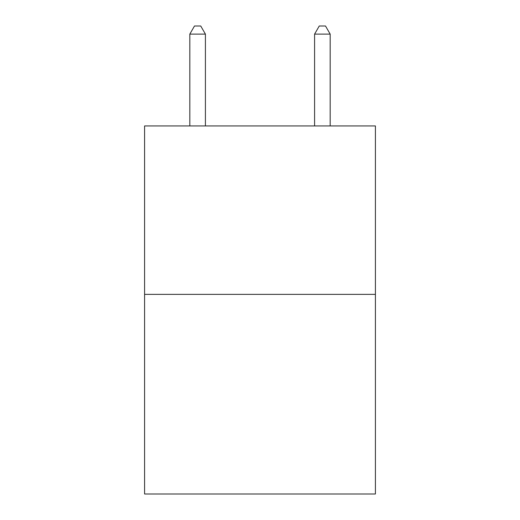 <?xml version="1.0" encoding="UTF-8"?>
<svg xmlns="http://www.w3.org/2000/svg" width="520" height="520" viewBox="0 0 520 520"><rect width="100%" height="100%" fill="white"/><g stroke="black" fill="none" stroke-linecap="round" stroke-linejoin="round"><path stroke-width="0.78" d="M375.407 294.372L375.407 125.938L144.593 125.938L144.593 494L375.407 494L375.407 294.372L144.593 294.372M205.413 125.938L205.413 34.112L189.819 34.112L189.819 125.938M189.819 34.112L194.5 26L200.733 26L205.413 34.112M330.181 125.938L330.181 34.112L314.587 34.112L314.587 125.938M314.587 34.112L319.267 26L325.5 26L330.181 34.112"/></g></svg>
